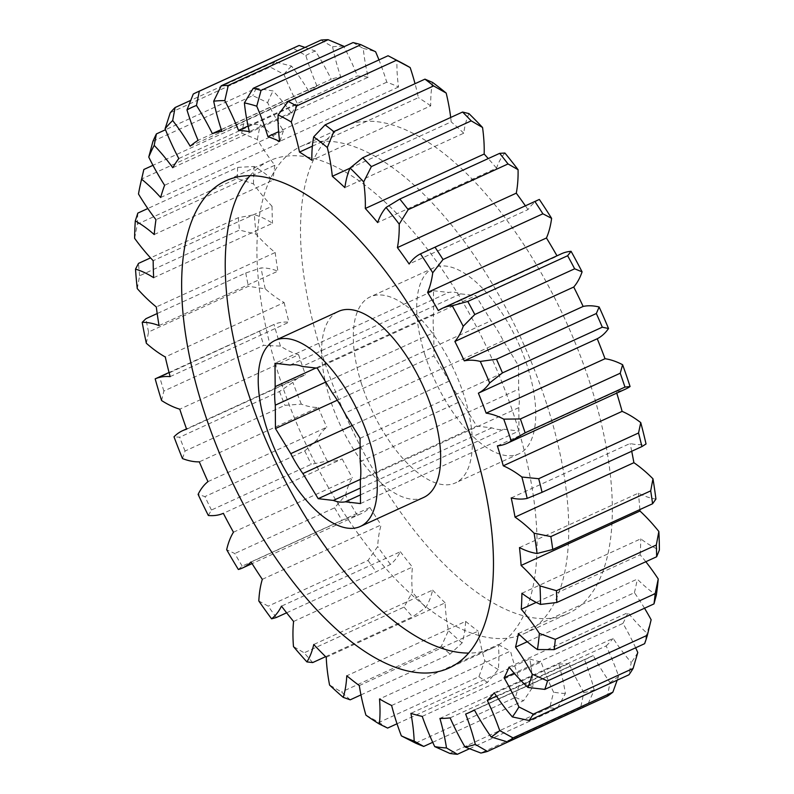 <?xml version="1.0" encoding="UTF-8"?>
<svg xmlns="http://www.w3.org/2000/svg" width="794" height="794" viewBox="0 0 794 794"><rect width="100%" height="100%" fill="white"/><g stroke="black" fill="none" stroke-linecap="round" stroke-linejoin="round"><path stroke-width="0.6" stroke-dasharray="3.97 2.98" d="M250.05 175.673A267.955 119.805 65.4 0 1 269.583 160.765A267.955 119.805 65.4 0 1 515.435 419.917A267.955 119.805 65.4 0 1 492.687 648.023A267.955 119.805 65.4 0 1 468.639 653.085M590.716 385.447A267.955 119.805 65.4 0 1 567.968 613.554A267.955 119.805 65.4 0 1 322.126 354.412A267.955 119.805 65.4 0 1 344.864 126.296A267.955 119.805 65.4 0 1 590.716 385.447M547.135 405.406A267.955 119.805 65.4 0 1 524.387 633.513A267.955 119.805 65.4 0 1 278.535 374.361A267.955 119.805 65.4 0 1 301.283 146.255A267.955 119.805 65.4 0 1 547.135 405.406M423.728 497.421A102.307 45.744 65.4 0 1 329.857 398.469A102.307 45.744 65.4 0 1 338.542 311.377M424.959 354.928A102.307 45.744 65.4 0 1 433.643 267.836A102.307 45.744 65.4 0 1 527.504 366.788A102.307 45.744 65.4 0 1 518.819 453.88A102.307 45.744 65.4 0 1 424.959 354.928M361.558 383.959A102.307 45.744 65.4 0 1 370.242 296.867A102.307 45.744 65.4 0 1 464.113 395.809A102.307 45.744 65.4 0 1 455.428 482.911A102.307 45.744 65.4 0 1 361.558 383.959M450.119 717.875L568.99 663.456A136.409 60.989 -114.6 0 0 583.848 692.547L580.712 707.325A360.516 161.192 -114.6 0 0 587.292 705.707L594.19 689.996A136.409 60.989 -114.6 0 0 589.803 674.721A136.409 60.989 -114.6 0 0 584.523 659.625L465.651 714.054M312.37 146.175L418.359 97.652A136.409 60.989 -114.6 0 0 415.034 83.698M388.067 55.749L396.96 60.463A136.409 60.989 -114.6 0 0 398.538 86.983A316.866 141.679 -114.6 0 0 386.757 82.189A136.409 60.989 -114.6 0 0 385.596 78.457A136.409 60.989 -114.6 0 0 378.966 59.907M386.757 82.189L278.605 131.705M580.712 707.325L480.866 753.04M469.512 748.732L557.209 708.585L565.368 693.529A136.409 60.989 -114.6 0 0 558.787 664.002L439.916 718.431M422.239 716.386L541.101 661.958A136.409 60.989 -114.6 0 0 553.597 692.169L549.716 707.722L449.87 753.437M549.716 707.722A360.516 161.192 -114.6 0 0 557.209 708.585M432.72 742.311L523.574 700.715L533.032 686.671A136.409 60.989 -114.6 0 0 529.757 658.921L410.895 713.349M391.631 705.499L510.502 651.07A136.409 60.989 -114.6 0 0 520.209 681.451L515.415 697.4L415.57 743.115M515.415 697.4A360.516 161.192 -114.6 0 0 523.574 700.715M397.02 723.771L487.476 682.364L498.245 669.63A136.409 60.989 -114.6 0 0 498.374 644.549L379.512 698.978M387.621 728.078A360.516 161.192 65.4 0 1 379.066 722.401L365.915 715.136M359.295 685.579L478.157 631.151A136.409 60.989 -114.6 0 0 484.777 660.707L478.911 676.687L379.066 722.401M478.911 676.687A360.516 161.192 -114.6 0 0 487.476 682.364M360.952 694.909L450.069 654.097L462.108 642.951A136.409 60.989 -114.6 0 0 465.641 621.355L346.779 675.783M350.223 699.822A360.516 161.192 65.4 0 1 341.529 691.981L329.57 685.043M326.245 657.263L445.116 602.845A136.409 60.989 -114.6 0 0 448.441 630.625L441.375 646.256L341.529 691.981M441.375 646.256A360.516 161.192 -114.6 0 0 450.069 654.097M325.629 656.658L412.562 616.849L425.783 607.499A136.409 60.989 -114.6 0 0 432.611 590.081L313.749 644.5M312.717 662.563A360.516 161.192 65.4 0 1 304.171 652.807L293.482 646.584M293.572 621.464L412.433 567.035A136.409 60.989 -114.6 0 0 412.354 592.155L404.027 607.092L304.171 652.807M404.027 607.092A360.516 161.192 -114.6 0 0 412.562 616.849M286.624 612.799L376.167 571.799L390.45 564.405A136.409 60.989 -114.6 0 0 400.345 551.721L281.483 606.15M276.322 617.514A360.516 161.192 65.4 0 1 268.203 606.159L258.814 600.979M262.308 579.332L381.17 524.903A136.409 60.989 -114.6 0 0 377.686 546.55L368.049 560.445L268.203 606.159M368.049 560.445A360.516 161.192 -114.6 0 0 376.167 571.799M238.369 569.496L242.19 566.122L342.035 520.407L357.24 515.068A136.409 60.989 -114.6 0 0 361.369 513.569A136.409 60.989 -114.6 0 0 369.885 507.525L251.023 561.954M242.19 566.122A360.516 161.192 65.4 0 1 234.756 553.527L226.677 549.696M233.456 532.208L352.328 477.789A136.409 60.989 -114.6 0 0 345.539 495.267L334.602 507.813L234.756 553.527M334.602 507.813A360.516 161.192 -114.6 0 0 342.035 520.407M208.346 515.495L211.442 510.026L311.288 464.311L327.207 461.066A136.409 60.989 -114.6 0 0 342.204 458.912L223.342 513.331M211.442 510.026A360.516 161.192 65.4 0 1 204.921 496.597L198.103 494.384M207.959 481.63L326.83 427.202A136.409 60.989 -114.6 0 0 316.965 439.955L304.767 450.883L204.921 496.597M304.767 450.883A360.516 161.192 -114.6 0 0 311.288 464.311M182.471 458.565L185.042 451.042L284.887 405.327L301.333 404.136A136.409 60.989 -114.6 0 0 318.196 407.431L199.334 461.86M185.042 451.042A360.516 161.192 65.4 0 1 179.662 437.216L174.005 436.819M186.63 429.207L305.492 374.778A136.409 60.989 -114.6 0 0 301.502 376.237A136.409 60.989 -114.6 0 0 292.877 382.39L279.508 391.492L179.662 437.216M279.508 391.492A360.516 161.192 -114.6 0 0 284.887 405.327M161.579 400.533L163.852 391.055L263.697 345.34L280.451 346.105A136.409 60.989 -114.6 0 0 298.633 354.749L179.762 409.178M163.852 391.055A360.516 161.192 65.4 0 1 159.773 377.269L155.177 378.857M170.144 376.624L289.006 322.195A136.409 60.989 -114.6 0 0 274.039 324.428L159.773 377.269M259.628 331.555A360.516 161.192 -114.6 0 0 263.697 345.34M146.344 343.266L148.557 332.001L248.403 286.287L265.216 288.837A136.409 60.989 -114.6 0 0 284.133 302.554L165.271 356.982M148.557 332.001A360.516 161.192 65.4 0 1 145.917 318.702M159.038 325.58L277.9 271.151A136.409 60.989 -114.6 0 0 261.067 267.925L245.763 272.987L157.192 313.541M245.763 272.987A360.516 161.192 -114.6 0 0 248.403 286.287M137.263 288.599L139.635 275.776L239.48 230.062L256.125 234.18A136.409 60.989 -114.6 0 0 275.181 252.522L156.309 306.95M139.635 275.776A360.516 161.192 65.4 0 1 138.513 263.39M153.669 277.702L272.541 223.283A136.409 60.989 -114.6 0 0 254.368 214.708L238.359 217.675L150.542 257.881M238.359 217.675A360.516 161.192 -114.6 0 0 239.48 230.062M134.613 238.309L137.382 224.186L237.227 178.471L253.475 183.88A136.409 60.989 -114.6 0 0 272.044 206.261L153.182 260.69M137.382 224.186A360.516 161.192 65.4 0 1 137.819 213.11M154.215 234.548L273.086 180.119A136.409 60.989 -114.6 0 0 254.169 166.472L237.664 167.395L147.823 208.534M237.664 167.395A360.516 161.192 -114.6 0 0 237.227 178.471M138.484 193.994L141.868 178.888L241.713 133.174L257.345 139.565A136.409 60.989 -114.6 0 0 274.843 165.271L155.971 219.7M141.868 178.888A360.516 161.192 65.4 0 1 143.734 169.956M160.656 197.488L279.518 143.069A136.409 60.989 -114.6 0 0 260.462 124.777L243.698 123.765L152.964 165.311M243.698 123.765A360.516 161.192 -114.6 0 0 241.713 133.174M152.944 141.342L252.8 95.627L267.618 102.654A136.409 60.989 -114.6 0 0 283.468 130.851L164.606 185.28M172.774 167.723L291.646 113.294A136.409 60.989 -114.6 0 0 273.067 90.963L256.254 88.194L165.489 129.75M256.254 88.194A360.516 161.192 -114.6 0 0 252.8 95.627M170.273 112.748L270.119 67.033L283.954 74.328A136.409 60.989 -114.6 0 0 297.661 104.113L178.789 158.542M190.193 146.205L309.065 91.776A136.409 60.989 -114.6 0 0 291.557 66.11L274.942 61.813L190.709 100.381M274.942 61.813A360.516 161.192 -114.6 0 0 270.119 67.033M193.27 94.039L293.115 48.315L305.839 55.511A136.409 60.989 -114.6 0 0 316.945 85.931L198.083 140.349M296.827 46.489A360.516 161.192 -114.6 0 0 293.115 48.315M353.052 42.578L363.265 48.464A136.409 60.989 -114.6 0 0 368.218 77.216L249.346 131.645M398.538 86.983L279.677 141.411M432.571 82.417A136.409 60.989 -114.6 0 0 430.725 105.84L311.863 160.269M350.005 168.189L451.181 121.859A136.409 60.989 -114.6 0 0 450.694 117.472M468.946 113.602A136.409 60.989 -114.6 0 0 463.746 133.194L344.874 187.612M504.915 153.034A136.409 60.989 -114.6 0 0 496.518 168.149L377.656 222.568M539.334 199.433A136.409 60.989 -114.6 0 0 528.01 209.586L409.148 264.015M561.408 253.782A136.409 60.989 -114.6 0 0 557.199 256.184L438.338 310.603M497.372 445.881L616.233 391.462A136.409 60.989 -114.6 0 0 625.751 389M511.217 497.907L630.089 443.479A136.409 60.989 -114.6 0 0 646.048 443.975M519.484 547.562L638.356 493.143A136.409 60.989 -114.6 0 0 655.923 499.059M521.906 593.267L640.768 538.838A136.409 60.989 -114.6 0 0 659.387 549.994M645.82 561.725A136.409 60.989 -114.6 0 0 640.133 554.837L536.238 602.408M518.403 633.533L637.264 579.104A136.409 60.989 -114.6 0 0 656.33 595.143M644.529 608.234A136.409 60.989 -114.6 0 0 634.406 592.691L527.266 641.751M509.083 667.079L627.945 612.65A136.409 60.989 -114.6 0 0 646.842 633.046L644.639 643.676M635.647 647.795A136.409 60.989 -114.6 0 0 622.953 623.399L514.184 673.193M494.255 692.825L613.117 638.396A136.409 60.989 -114.6 0 0 631.24 662.494L628.957 674.781M617.196 680.16L618.595 676.17A136.409 60.989 -114.6 0 0 606.14 645.949L496.488 696.159M474.385 709.945L593.247 655.516A136.409 60.989 -114.6 0 0 610.01 682.542L607.41 696.219M221.278 129.541L331.217 79.201A136.409 60.989 -114.6 0 0 315.337 51.034L305.005 47.432M396.96 60.463A348.824 155.961 65.4 0 1 401.526 62.776M430.725 105.84A316.866 141.679 -114.6 0 0 418.359 97.652M463.746 133.194A316.866 141.679 -114.6 0 0 451.181 121.859M496.518 168.149A316.866 141.679 -114.6 0 0 488.25 158.582M528.01 209.586A316.866 141.679 -114.6 0 0 525.38 205.795M616.749 393.119A316.866 141.679 -114.6 0 0 616.233 391.462M631.716 451.26A316.866 141.679 -114.6 0 0 630.089 443.479M639.865 509.579A316.866 141.679 -114.6 0 0 638.356 493.143M640.133 554.837A316.866 141.679 -114.6 0 0 640.768 538.838M634.406 592.691A316.866 141.679 -114.6 0 0 637.264 579.104M651.14 619.757A348.824 155.961 65.4 0 1 646.842 633.046M622.953 623.399A316.866 141.679 -114.6 0 0 627.945 612.65M637.781 652.509A348.824 155.961 65.4 0 1 631.24 662.494M606.14 645.949A316.866 141.679 -114.6 0 0 613.117 638.396M618.595 676.17A348.824 155.961 65.4 0 1 610.01 682.542M584.523 659.625A316.866 141.679 -114.6 0 0 588.334 658.028A316.866 141.679 -114.6 0 0 593.247 655.516M594.19 689.996A348.824 155.961 65.4 0 1 583.848 692.547M558.787 664.002A316.866 141.679 -114.6 0 0 568.99 663.456M565.368 693.529A348.824 155.961 65.4 0 1 553.597 692.169M529.757 658.921A316.866 141.679 -114.6 0 0 541.101 661.958M533.032 686.671A348.824 155.961 65.4 0 1 520.209 681.451M498.374 644.549A316.866 141.679 -114.6 0 0 510.502 651.07M498.245 669.63A348.824 155.961 65.4 0 1 484.777 660.707M465.641 621.355A316.866 141.679 -114.6 0 0 478.157 631.151M462.108 642.951A348.824 155.961 65.4 0 1 448.441 630.625M432.611 590.081A316.866 141.679 -114.6 0 0 445.116 602.845M425.783 607.499A348.824 155.961 65.4 0 1 412.354 592.155M400.345 551.721A316.866 141.679 -114.6 0 0 412.433 567.035M390.45 564.405A348.824 155.961 65.4 0 1 377.686 546.55M369.885 507.525A316.866 141.679 -114.6 0 0 381.17 524.903M357.24 515.068A348.824 155.961 65.4 0 1 345.539 495.267M342.204 458.912A316.866 141.679 -114.6 0 0 352.328 477.789M327.207 461.066A348.824 155.961 65.4 0 1 316.965 439.955M318.196 407.431A316.866 141.679 -114.6 0 0 326.83 427.202M301.333 404.136A348.824 155.961 65.4 0 1 292.877 382.39M298.633 354.749A316.866 141.679 -114.6 0 0 305.492 374.778M280.451 346.105A348.824 155.961 65.4 0 1 274.039 324.428M284.133 302.554A316.866 141.679 -114.6 0 0 289.006 322.195M265.216 288.837A348.824 155.961 65.4 0 1 261.067 267.925M275.181 252.522A316.866 141.679 -114.6 0 0 277.9 271.151M256.125 234.18A348.824 155.961 65.4 0 1 254.368 214.708M272.044 206.261A316.866 141.679 -114.6 0 0 272.541 223.283M253.475 183.88A348.824 155.961 65.4 0 1 254.169 166.472M274.843 165.271A316.866 141.679 -114.6 0 0 273.086 180.119M257.345 139.565A348.824 155.961 65.4 0 1 260.462 124.777M283.468 130.851A316.866 141.679 -114.6 0 0 279.518 143.069M267.618 102.654A348.824 155.961 65.4 0 1 273.067 90.963M297.661 104.113A316.866 141.679 -114.6 0 0 291.646 113.294M283.954 74.328A348.824 155.961 65.4 0 1 291.557 66.11M316.945 85.931A316.866 141.679 -114.6 0 0 309.065 91.776M305.839 55.511A348.824 155.961 65.4 0 1 315.337 51.034M321.064 40.077L332.567 46.796A136.409 60.989 -114.6 0 0 340.725 76.859A316.866 141.679 -114.6 0 0 331.217 79.201M332.567 46.796A348.824 155.961 65.4 0 1 343.663 46.201M368.218 77.216A316.866 141.679 -114.6 0 0 357.399 75.966A136.409 60.989 -114.6 0 0 343.961 46.747M363.265 48.464A348.824 155.961 65.4 0 1 375.612 51.769M248.075 126.028L357.399 75.966M340.725 76.859L221.854 131.288M433.484 290.723L448.63 292.47A74.05 33.11 65.4 0 1 460.629 293.859L475.775 295.616L491.079 320.726A74.05 33.11 65.4 0 1 503.217 340.626L518.522 365.746L518.69 389.11A74.05 33.11 65.4 0 1 518.819 407.63L518.978 430.993L503.833 429.246A74.05 33.11 65.4 0 1 491.833 427.857L476.688 426.1L461.383 400.99A74.05 33.11 65.4 0 1 449.245 381.09L433.941 355.97L433.772 332.607A74.05 33.11 65.4 0 1 433.643 314.087L433.484 290.723L274.992 363.295M325.748 382.063L433.772 332.607M433.643 314.087L315.873 368.019M290.138 365.042L448.63 292.47M460.629 293.859L302.137 366.431M332.597 393.298L491.079 320.726M503.217 340.626L344.725 413.198M360.198 461.681L518.69 389.11M518.819 407.63L360.327 480.191M360.436 494.9L503.833 429.246M491.833 427.857L360.387 488.042M360.099 447.359L461.383 400.99M449.245 381.09L352.228 425.505M337.301 400.216L433.941 355.97M317.282 368.178L475.775 295.616M360.039 438.318L518.522 365.746M360.496 503.565L518.978 430.993M360.436 479.338L476.688 426.1M492.687 648.023L449.106 667.982M524.387 633.513L567.968 613.554M433.643 267.836L370.242 296.867M361.369 513.569L252.065 563.611M301.502 376.237L186.511 428.889M272.739 325.014L169.053 372.495M588.334 658.028L474.504 710.154M518.819 453.88L455.428 482.911M301.283 146.255L344.864 126.296M269.583 160.765L226.002 180.724"/><path stroke-width="1.19" d="M471.854 439.876A267.955 119.805 65.4 0 1 449.106 667.982A267.955 119.805 65.4 0 1 203.254 408.831A267.955 119.805 65.4 0 1 226.002 180.724A267.955 119.805 65.4 0 1 471.854 439.876M468.639 653.085A267.955 119.805 65.4 0 1 246.845 388.881A267.955 119.805 65.4 0 1 250.05 175.673M266.466 427.5A102.307 45.744 65.4 0 1 275.151 340.408A102.307 45.744 65.4 0 1 369.021 439.35A102.307 45.744 65.4 0 1 360.337 526.452A102.307 45.744 65.4 0 1 266.466 427.5M275.151 340.408L338.542 311.377A102.307 45.744 65.4 0 1 432.412 410.329A102.307 45.744 65.4 0 1 423.728 497.421L360.337 526.452M496.488 696.159L487.278 700.377A136.409 60.989 65.4 0 1 499.724 730.599L513.023 737.894A360.516 161.192 65.4 0 1 507.565 741.943L491.149 736.971A136.409 60.989 65.4 0 1 474.385 709.945A316.866 141.679 65.4 0 1 469.472 712.456A316.866 141.679 65.4 0 1 465.651 714.054A136.409 60.989 65.4 0 1 470.941 729.14A136.409 60.989 65.4 0 1 475.328 744.425L487.447 751.422L587.451 705.37M507.565 741.943L607.41 696.219A360.516 161.192 -114.6 0 0 612.869 692.169L617.196 680.16M612.869 692.169L513.023 737.894M415.034 83.698A136.409 60.989 -114.6 0 0 411.481 71.599A136.409 60.989 -114.6 0 0 410.161 67.569L396.454 60.265L296.609 105.979L291.289 121.988A136.409 60.989 65.4 0 1 292.609 126.028A136.409 60.989 65.4 0 1 299.497 152.071L312.37 146.175M343.961 46.747A136.409 60.989 -114.6 0 0 343.663 46.201L328.13 39.7L228.275 85.415L224.801 100.62A136.409 60.989 65.4 0 1 238.528 130.395A316.866 141.679 65.4 0 1 249.346 131.645A136.409 60.989 65.4 0 1 244.403 102.892L253.207 88.303A360.516 161.192 65.4 0 1 261.057 90.397L256.75 106.198A136.409 60.989 65.4 0 1 266.734 132.886A136.409 60.989 65.4 0 1 267.896 136.608A316.866 141.679 65.4 0 1 279.677 141.411A136.409 60.989 65.4 0 1 278.099 114.892L288.212 101.463L388.067 55.749A360.516 161.192 -114.6 0 1 390.182 56.84A360.516 161.192 -114.6 0 1 396.454 60.265M278.605 131.705L267.896 136.608M253.207 88.303L353.052 42.578A360.516 161.192 -114.6 0 1 360.913 44.682L261.057 90.397M288.212 101.463A360.516 161.192 65.4 0 1 296.609 105.979M299.497 152.071A316.866 141.679 65.4 0 1 311.863 160.269A136.409 60.989 65.4 0 1 313.709 136.836L325.113 124.866L424.959 79.152L432.571 82.417A348.824 155.961 65.4 0 1 446.188 93.077L433.623 85.931L333.778 131.645L327.327 147.505A136.409 60.989 65.4 0 1 332.319 176.288L350.005 168.189M325.113 124.866A360.516 161.192 65.4 0 1 333.778 131.645M433.623 85.931A360.516 161.192 -114.6 0 0 424.959 79.152M332.319 176.288A316.866 141.679 65.4 0 1 344.874 187.612A136.409 60.989 65.4 0 1 350.075 168.03L362.719 157.758L462.565 112.033L468.946 113.602A348.824 155.961 65.4 0 1 482.553 127.497L471.219 120.867L371.374 166.591L363.682 181.915A136.409 60.989 65.4 0 1 365.309 208.475L484.171 154.046A136.409 60.989 -114.6 0 0 482.553 127.497M362.719 157.758A360.516 161.192 65.4 0 1 371.374 166.591M471.219 120.867A360.516 161.192 -114.6 0 0 462.565 112.033M365.309 208.475A316.866 141.679 65.4 0 1 377.656 222.568A136.409 60.989 65.4 0 1 386.053 207.462L399.819 199.066L499.664 153.351L504.915 153.034A348.824 155.961 65.4 0 1 518.075 169.698L508.031 163.951L408.185 209.666L399.203 224.126A136.409 60.989 65.4 0 1 397.407 247.599L516.279 193.17A136.409 60.989 -114.6 0 0 518.075 169.698M399.819 199.066A360.516 161.192 65.4 0 1 408.185 209.666M508.031 163.951A360.516 161.192 -114.6 0 0 499.664 153.351M397.407 247.599A316.866 141.679 65.4 0 1 409.148 264.015A136.409 60.989 65.4 0 1 420.463 253.862L539.334 199.433A348.824 155.961 65.4 0 1 551.612 218.34L542.888 213.794L443.032 259.509L432.74 272.769A136.409 60.989 65.4 0 1 427.589 292.41L546.451 237.982A136.409 60.989 -114.6 0 0 551.612 218.34M435.221 247.49A360.516 161.192 65.4 0 1 443.032 259.509M542.888 213.794A360.516 161.192 -114.6 0 0 535.077 201.775M467.795 301.452L567.641 255.737L571.075 251.311A136.409 60.989 -114.6 0 0 561.408 253.782L442.546 308.211A136.409 60.989 65.4 0 1 452.213 305.74L467.795 301.452A360.516 161.192 65.4 0 1 474.802 314.513L463.22 326.274A136.409 60.989 65.4 0 1 454.873 341.46L573.734 287.031A136.409 60.989 -114.6 0 0 582.091 271.856L574.648 268.799L474.802 314.513M574.648 268.799A360.516 161.192 -114.6 0 0 567.641 255.737M496.488 359.225L596.334 313.511L599.142 307A136.409 60.989 -114.6 0 0 583.143 306.434L464.282 360.853A136.409 60.989 65.4 0 1 480.281 361.429L496.488 359.225A360.516 161.192 65.4 0 1 502.463 372.902L489.67 382.946A136.409 60.989 65.4 0 1 478.385 393.169L597.247 338.74A136.409 60.989 -114.6 0 0 608.532 328.518L602.309 327.188L502.463 372.902M602.309 327.188A360.516 161.192 -114.6 0 0 596.334 313.511M520.378 418.954L620.223 373.23L622.615 364.714A136.409 60.989 -114.6 0 0 605.028 358.719L486.156 413.148A136.409 60.989 65.4 0 1 503.753 419.143L520.378 418.954A360.516 161.192 65.4 0 1 525.122 432.809L511.217 440.938A136.409 60.989 65.4 0 1 506.88 443.429A136.409 60.989 65.4 0 1 497.372 445.881A316.866 141.679 65.4 0 1 503.257 465.8A136.409 60.989 65.4 0 1 521.886 477.025L538.699 478.713L638.545 432.988L640.748 422.597A136.409 60.989 -114.6 0 0 622.119 411.371L503.257 465.8M506.88 443.429L625.751 389A136.409 60.989 -114.6 0 0 630.079 386.519L624.967 387.095L525.122 432.809M624.967 387.095A360.516 161.192 -114.6 0 0 620.223 373.23M538.699 478.713A360.516 161.192 65.4 0 1 542.064 492.31L527.186 498.404A136.409 60.989 65.4 0 1 511.217 497.907A316.866 141.679 65.4 0 1 515.028 517.122A136.409 60.989 65.4 0 1 534.094 533.211L550.857 536.585L650.703 490.861L652.966 478.792A136.409 60.989 -114.6 0 0 633.9 462.694L515.028 517.122M640.748 422.597A348.824 155.961 65.4 0 1 646.048 443.975L641.909 446.585L542.064 492.31M641.909 446.585A360.516 161.192 -114.6 0 0 638.545 432.988M550.857 536.585A360.516 161.192 65.4 0 1 552.743 549.478L537.062 553.487A136.409 60.989 65.4 0 1 519.484 547.562A316.866 141.679 65.4 0 1 521.102 565.457A136.409 60.989 65.4 0 1 539.989 585.903L556.465 590.706L656.31 544.992L658.851 531.484A136.409 60.989 -114.6 0 0 639.964 511.028L521.102 565.457M652.966 478.792A348.824 155.961 65.4 0 1 655.923 499.059L652.589 503.753L552.743 549.478M652.589 503.753A360.516 161.192 -114.6 0 0 650.703 490.861M556.465 590.706A360.516 161.192 65.4 0 1 556.802 602.487L540.525 604.423A136.409 60.989 65.4 0 1 521.906 593.267A316.866 141.679 65.4 0 1 521.271 609.256A136.409 60.989 65.4 0 1 539.374 633.404L555.343 639.349L655.189 593.634L658.236 578.975A136.409 60.989 -114.6 0 0 645.82 561.725M658.851 531.484A348.824 155.961 65.4 0 1 659.387 549.994L656.648 556.763L556.802 602.487M656.648 556.763A360.516 161.192 -114.6 0 0 656.31 544.992M555.343 639.349A360.516 161.192 65.4 0 1 554.123 649.631L537.459 649.561A136.409 60.989 65.4 0 1 518.403 633.533A316.866 141.679 65.4 0 1 515.534 647.12A136.409 60.989 65.4 0 1 532.278 674.185L547.523 680.934L647.378 635.22L651.14 619.757A136.409 60.989 -114.6 0 0 644.529 608.234M658.236 578.975A348.824 155.961 65.4 0 1 656.33 595.143L653.978 603.906L554.123 649.631M653.978 603.906A360.516 161.192 -114.6 0 0 655.189 593.634M547.523 680.934A360.516 161.192 65.4 0 1 544.793 689.391L527.98 687.475A136.409 60.989 65.4 0 1 509.083 667.079A316.866 141.679 65.4 0 1 504.081 677.818A136.409 60.989 65.4 0 1 518.919 706.928L533.27 714.143L633.116 668.419L637.781 652.509A136.409 60.989 -114.6 0 0 635.647 647.795M647.378 635.22A360.516 161.192 -114.6 0 1 644.639 643.676L544.793 689.391M533.27 714.143A360.516 161.192 65.4 0 1 529.102 720.495L512.368 716.922A136.409 60.989 65.4 0 1 494.255 692.825A316.866 141.679 65.4 0 1 487.278 700.377M633.116 668.419A360.516 161.192 -114.6 0 1 628.957 674.781L529.102 720.495M487.447 751.422A360.516 161.192 65.4 0 1 480.866 753.04L464.986 746.965A136.409 60.989 65.4 0 1 450.119 717.875A316.866 141.679 65.4 0 1 439.916 718.431A136.409 60.989 65.4 0 1 446.496 747.958L457.354 754.3L469.512 748.732M457.354 754.3A360.516 161.192 65.4 0 1 449.87 753.437L434.725 746.598A136.409 60.989 65.4 0 1 422.239 716.386A316.866 141.679 65.4 0 1 410.895 713.349A136.409 60.989 65.4 0 1 414.17 741.1L423.718 746.439L432.72 742.311M423.718 746.439A360.516 161.192 65.4 0 1 415.57 743.115L401.347 735.869A136.409 60.989 65.4 0 1 391.631 705.499A316.866 141.679 65.4 0 1 379.512 698.978A136.409 60.989 65.4 0 1 379.373 724.049L387.621 728.078L397.02 723.771M379.373 724.049A348.824 155.961 -114.6 0 1 365.915 715.136A136.409 60.989 65.4 0 1 359.295 685.579A316.866 141.679 65.4 0 1 346.779 675.783A136.409 60.989 65.4 0 1 343.236 697.37L350.223 699.822L360.952 694.909M343.236 697.37A348.824 155.961 -114.6 0 1 329.57 685.043A136.409 60.989 65.4 0 1 326.245 657.263A316.866 141.679 65.4 0 1 313.749 644.5A136.409 60.989 65.4 0 1 306.921 661.918L312.717 662.563L325.629 656.658M306.921 661.918A348.824 155.961 -114.6 0 1 293.482 646.584A136.409 60.989 65.4 0 1 293.572 621.464A316.866 141.679 65.4 0 1 281.483 606.15A136.409 60.989 65.4 0 1 271.588 618.834L276.322 617.514L286.624 612.799M157.192 313.541L145.917 318.702L142.195 322.354A136.409 60.989 65.4 0 1 159.038 325.58A316.866 141.679 65.4 0 1 156.309 306.95A136.409 60.989 65.4 0 1 137.263 288.599A348.824 155.961 -114.6 0 1 135.506 269.136A136.409 60.989 65.4 0 1 153.669 277.702A316.866 141.679 65.4 0 1 153.182 260.69A136.409 60.989 65.4 0 1 134.613 238.309A348.824 155.961 -114.6 0 1 135.298 220.901A136.409 60.989 65.4 0 1 154.215 234.548A316.866 141.679 65.4 0 1 155.971 219.7A136.409 60.989 65.4 0 1 138.484 193.994A348.824 155.961 -114.6 0 1 140.895 182.114L143.813 169.638A360.516 161.192 65.4 0 1 143.853 169.489L141.6 179.206A136.409 60.989 65.4 0 1 160.656 197.488A316.866 141.679 65.4 0 1 164.606 185.28A136.409 60.989 65.4 0 1 148.756 157.073L152.944 141.342A360.516 161.192 65.4 0 1 156.408 133.908L154.195 145.391A136.409 60.989 65.4 0 1 172.774 167.723A316.866 141.679 65.4 0 1 178.789 158.542A136.409 60.989 65.4 0 1 165.092 128.757L170.273 112.748A360.516 161.192 65.4 0 1 175.097 107.527L172.685 120.539A136.409 60.989 65.4 0 1 190.193 146.205A316.866 141.679 65.4 0 1 198.083 140.349A136.409 60.989 65.4 0 1 186.977 109.929L193.27 94.039A360.516 161.192 65.4 0 1 196.972 92.213A360.516 161.192 65.4 0 1 199.314 91.191L196.475 105.453A136.409 60.989 65.4 0 1 212.355 133.63L221.278 129.541M150.542 257.881L138.513 263.39L135.506 269.136M147.823 208.534L137.819 213.11L135.298 220.901M152.964 165.311L143.853 169.489M165.489 129.75L156.408 133.908M190.709 100.381L175.097 107.527M305.005 47.432L299.159 45.466L199.314 91.191M299.159 45.466A360.516 161.192 -114.6 0 0 296.827 46.489L196.972 92.213M378.966 59.907A136.409 60.989 -114.6 0 0 375.612 51.769L360.913 44.682M450.694 117.472A136.409 60.989 -114.6 0 0 446.188 93.077M423.311 252.532L539.334 199.433M427.589 292.41A316.866 141.679 65.4 0 1 438.338 310.603A136.409 60.989 65.4 0 1 442.546 308.211M536.238 602.408L521.271 609.256M527.266 641.751L515.534 647.12M514.184 673.193L504.081 677.818M271.588 618.834A348.824 155.961 -114.6 0 1 258.814 600.979A136.409 60.989 65.4 0 1 262.308 579.332A316.866 141.679 65.4 0 1 251.023 561.954A136.409 60.989 65.4 0 1 242.498 567.998A136.409 60.989 65.4 0 1 238.369 569.496A348.824 155.961 -114.6 0 1 226.677 549.696A136.409 60.989 65.4 0 1 233.456 532.208A316.866 141.679 65.4 0 1 223.342 513.331A136.409 60.989 65.4 0 1 208.346 515.495A348.824 155.961 -114.6 0 1 198.103 494.384A136.409 60.989 65.4 0 1 207.959 481.63A316.866 141.679 65.4 0 1 199.334 461.86A136.409 60.989 65.4 0 1 182.471 458.565A348.824 155.961 -114.6 0 1 174.005 436.819A136.409 60.989 65.4 0 1 182.64 430.666A136.409 60.989 65.4 0 1 186.63 429.207A316.866 141.679 65.4 0 1 179.762 409.178A136.409 60.989 65.4 0 1 161.579 400.533A348.824 155.961 -114.6 0 1 155.177 378.857A136.409 60.989 65.4 0 1 170.144 376.624A316.866 141.679 65.4 0 1 165.271 356.982A136.409 60.989 65.4 0 1 146.344 343.266A348.824 155.961 -114.6 0 1 142.195 322.354M169.053 372.495L155.177 378.857M291.289 121.988A348.824 155.961 -114.6 0 0 278.099 114.892M256.75 106.198A348.824 155.961 -114.6 0 0 244.403 102.892M224.801 100.62A348.824 155.961 -114.6 0 0 213.695 101.215L221.218 85.792L321.064 40.077A360.516 161.192 -114.6 0 1 328.13 39.7M212.355 133.63A316.866 141.679 65.4 0 1 221.854 131.288A136.409 60.989 65.4 0 1 213.695 101.215M196.475 105.453A348.824 155.961 -114.6 0 0 186.977 109.929M172.685 120.539A348.824 155.961 -114.6 0 0 165.092 128.757M154.195 145.391A348.824 155.961 -114.6 0 0 148.756 157.073M141.6 179.206A348.824 155.961 -114.6 0 0 140.895 182.114M401.347 735.869A348.824 155.961 -114.6 0 0 414.17 741.1M434.725 746.598A348.824 155.961 -114.6 0 0 446.496 747.958M464.986 746.965A348.824 155.961 -114.6 0 0 475.328 744.425M491.149 736.971A348.824 155.961 -114.6 0 0 499.724 730.599M512.368 716.922A348.824 155.961 -114.6 0 0 518.919 706.928M527.98 687.475A348.824 155.961 -114.6 0 0 532.278 674.185M537.459 649.561A348.824 155.961 -114.6 0 0 539.374 633.404M540.525 604.423A348.824 155.961 -114.6 0 0 539.989 585.903M537.062 553.487A348.824 155.961 -114.6 0 0 534.094 533.211M527.186 498.404A348.824 155.961 -114.6 0 0 521.886 477.025M511.217 440.938A348.824 155.961 -114.6 0 0 503.753 419.143M478.385 393.169A316.866 141.679 65.4 0 1 486.156 413.148M489.67 382.946A348.824 155.961 -114.6 0 0 480.281 361.429M454.873 341.46A316.866 141.679 65.4 0 1 464.282 360.853M463.22 326.274A348.824 155.961 -114.6 0 0 452.213 305.74M432.74 272.769A348.824 155.961 -114.6 0 0 420.463 253.862M399.203 224.126A348.824 155.961 -114.6 0 0 386.053 207.462M363.682 181.915A348.824 155.961 -114.6 0 0 350.075 168.03M327.327 147.505A348.824 155.961 -114.6 0 0 313.709 136.836M390.182 56.84L401.526 62.776A348.824 155.961 65.4 0 1 410.161 67.569M488.25 158.582A316.866 141.679 -114.6 0 0 484.171 154.046M525.38 205.795A316.866 141.679 -114.6 0 0 516.279 193.17M556.981 255.807A316.866 141.679 -114.6 0 0 546.451 237.982M571.075 251.311A348.824 155.961 65.4 0 1 582.091 271.856M583.143 306.434A316.866 141.679 -114.6 0 0 573.734 287.031M599.142 307A348.824 155.961 65.4 0 1 608.532 328.518M605.028 358.719A316.866 141.679 -114.6 0 0 597.247 338.74M622.615 364.714A348.824 155.961 65.4 0 1 630.079 386.519M622.119 411.371A316.866 141.679 -114.6 0 0 616.749 393.119M633.9 462.694A316.866 141.679 -114.6 0 0 631.716 451.26M639.964 511.028A316.866 141.679 -114.6 0 0 639.865 509.579M238.528 130.395L248.075 126.028M221.218 85.792A360.516 161.192 65.4 0 1 228.275 85.415M275.161 386.658L274.992 363.295L290.138 365.042A74.05 33.11 65.4 0 1 302.137 366.431L317.282 368.178L332.597 393.298A74.05 33.11 65.4 0 1 344.725 413.198L360.039 438.318L360.198 461.681A74.05 33.11 65.4 0 1 360.327 480.191L360.496 503.565L345.35 501.808A74.05 33.11 65.4 0 1 333.341 500.418L318.196 498.672L302.891 473.552A74.05 33.11 65.4 0 1 290.763 453.652L275.449 428.542L275.29 405.168A74.05 33.11 65.4 0 1 275.161 386.658L315.873 368.019M275.29 405.168L325.748 382.063M345.35 501.808L360.436 494.9M360.387 488.042L333.341 500.418M302.891 473.552L360.099 447.359M352.228 425.505L290.763 453.652M275.449 428.542L337.301 400.216M318.196 498.672L360.436 479.338M252.065 563.611L242.498 567.998M186.511 428.889L182.64 430.666M474.504 710.154L469.472 712.456"/></g></svg>
